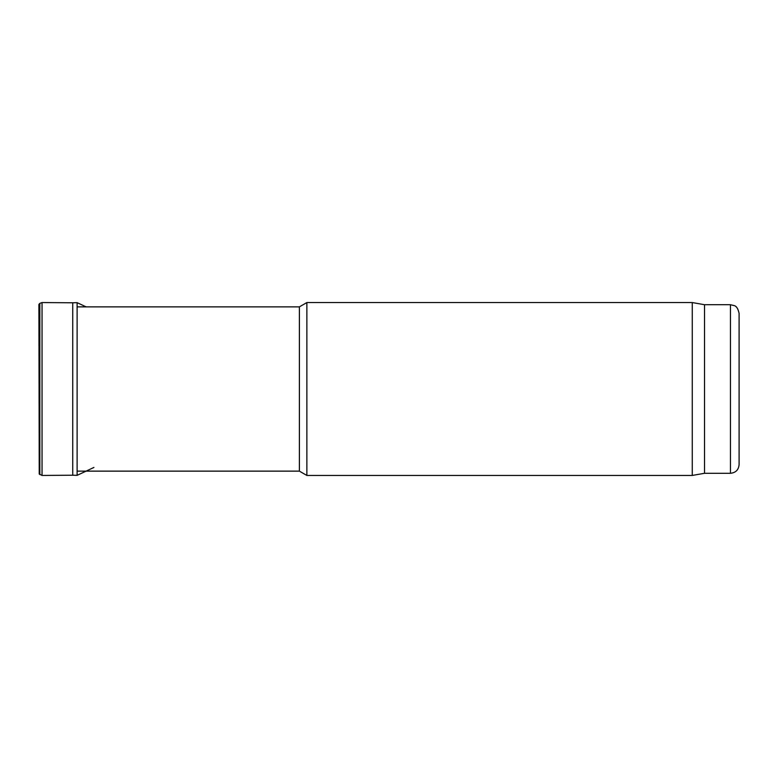 <?xml version="1.0" encoding="UTF-8"?>
<svg xmlns="http://www.w3.org/2000/svg" width="778" height="778" viewBox="0 0 778 778"><rect width="100%" height="100%" fill="white"/><g stroke="black" fill="none" stroke-linecap="round" stroke-linejoin="round"><path stroke-width="1.17" d="M77.11 306.872L299.384 306.872L299.384 471.128L77.11 471.128M299.384 471.128L306.872 475.446L306.872 302.554L299.384 306.872M730.454 473.287L730.454 304.713L734.442 305.686C736.523 306.25 738.079 308.798 739.1 313.359L739.1 464.641C738.585 469.893 735.706 472.771 730.454 473.287L704.518 473.287L692.264 475.446L306.872 475.446M692.264 475.446L692.264 302.554L306.872 302.554M704.518 473.287L704.518 304.713L692.264 302.554M38.9 304.47L39.231 474.006L38.9 304.47M42.041 475.446L42.041 302.554L72.733 302.788L72.733 475.212L42.041 475.446L39.231 474.006M72.733 302.788L77.11 302.652L77.11 475.348L72.733 475.212M42.041 302.554L39.834 303.371L39.834 474.629M730.454 304.713L704.518 304.713M39.834 303.371L39.231 303.994M86.125 306.872L77.11 302.652M93.934 467.452L77.11 475.348"/></g></svg>
